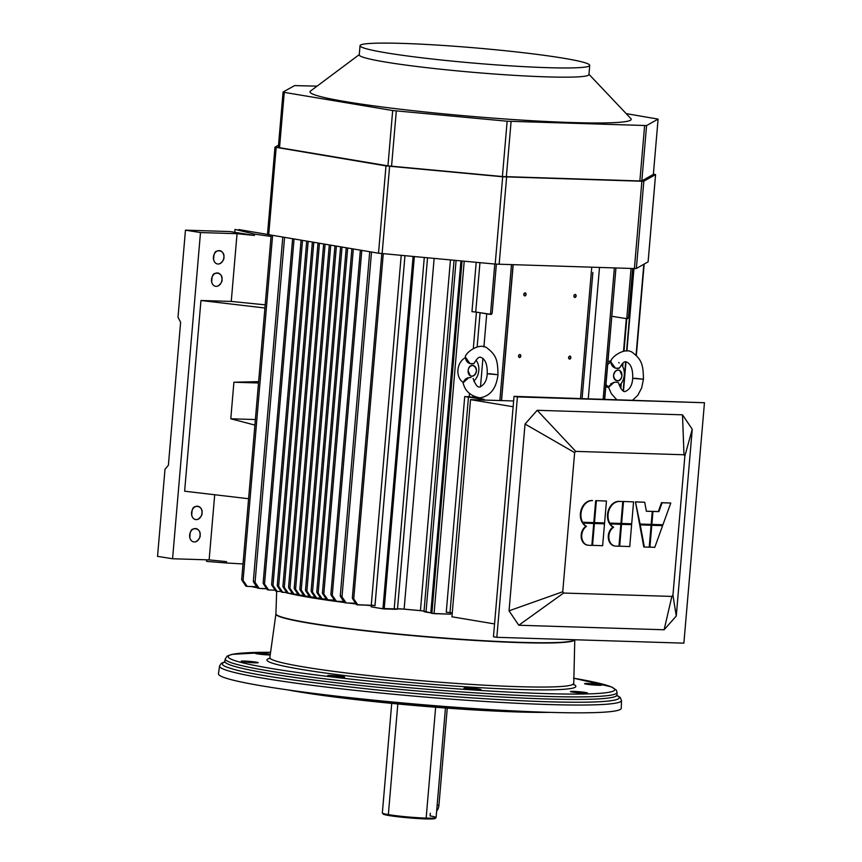 <?xml version="1.0" encoding="UTF-8"?>
<svg xmlns="http://www.w3.org/2000/svg" width="862" height="862" viewBox="0 0 862 862"><rect width="100%" height="100%" fill="white"/><g stroke="black" fill="none" stroke-linecap="round" stroke-linejoin="round"><path stroke-width="1.29" d="M549.827 712.357A156.862 10.366 -175.1 0 1 288.145 689.966M538.825 712.001A157.315 10.398 -175.1 0 1 299.049 691.475M452.238 613.238A151.324 9.999 -175.1 0 1 450.664 613.119M422.057 610.792A151.324 9.999 -175.1 0 1 402.209 608.971M371.306 605.749A151.324 9.999 -175.1 0 1 365.994 605.146M356.06 603.971A151.324 9.999 -175.1 0 1 348.162 603.001M344.423 602.516A151.324 9.999 -175.1 0 1 288.533 593.271M287.014 592.894A151.324 9.999 -175.1 0 1 285.171 592.399M243.084 661.736A8.545 0.56 -175.1 0 1 241.177 661.219A8.545 0.56 -175.1 0 1 249.732 661.38A8.545 0.56 -175.1 0 1 258.201 662.673A8.545 0.56 -175.1 0 1 252.512 662.716A8.545 0.56 -175.1 0 1 243.084 661.736M270.215 654.991A8.545 0.56 -175.1 0 1 260.809 654.333A8.545 0.56 -175.1 0 1 255.335 653.342A8.545 0.56 -175.1 0 1 255.378 653.288A8.545 0.56 -175.1 0 1 261.315 653.31A8.545 0.56 -175.1 0 1 270.323 654.258M599.672 684.6A8.545 0.56 -175.1 0 1 601.579 685.128A8.545 0.56 -175.1 0 1 593.024 684.956A8.545 0.56 -175.1 0 1 584.555 683.674A8.545 0.56 -175.1 0 1 590.244 683.62A8.545 0.56 -175.1 0 1 599.672 684.6M587.378 693.048A8.545 0.56 -175.1 0 1 578.456 692.8A8.545 0.56 -175.1 0 1 570.407 691.539A8.545 0.56 -175.1 0 1 578.962 691.712A8.545 0.56 -175.1 0 1 587.421 693.005A8.545 0.56 -175.1 0 1 587.378 693.048M477.839 689.848A8.545 0.56 -175.1 0 1 468.799 689.158A8.545 0.56 -175.1 0 1 463.971 688.232A8.545 0.56 -175.1 0 1 472.527 688.393A8.545 0.56 -175.1 0 1 480.985 689.686A8.545 0.56 -175.1 0 1 477.839 689.848M335.232 676.885A8.545 0.56 -175.1 0 1 327.603 675.668A8.545 0.56 -175.1 0 1 336.158 675.83A8.545 0.56 -175.1 0 1 344.617 677.123A8.545 0.56 -175.1 0 1 335.232 676.885M219.541 666.046A201.708 13.329 -175.1 0 0 227.88 670.69A201.708 13.329 -175.1 0 0 449.264 698.985A201.708 13.329 -175.1 0 0 621.491 700.45L621.233 708.23A202.117 13.361 -175.1 0 1 448.66 706.765A202.117 13.361 -175.1 0 1 226.835 678.426A202.117 13.361 -175.1 0 1 218.474 673.761L219.541 666.046L221.362 663.277L224.831 661.8M564.028 58.304A115.26 7.639 -175.1 0 1 589.716 65.372A115.26 7.639 -175.1 0 1 474.229 63.141A115.26 7.639 -175.1 0 1 360.047 45.686A115.26 7.639 -175.1 0 1 436.786 45.05A115.26 7.639 -175.1 0 1 564.028 58.304M589.716 65.372L588.929 74.585A115.26 7.639 -175.1 0 1 473.432 72.343A115.26 7.639 -175.1 0 1 359.249 54.888L360.047 45.686M653.342 174.393L641.834 180.88L639.873 180.955L502.406 176.538L387.943 165.86L279.525 147.693L278.329 147.37L283.092 92.083M626.2 113.633L658.105 119.107L646.575 125.561L507.147 121.219L392.684 110.541L284.266 92.374L283.092 92.019L294.599 85.597L317.033 86.157M653.364 174.426L658.083 119.139L653.364 174.426M653.396 174.092L655.562 174.62L643.828 181.171L641.878 181.246L502.675 176.775L385.993 165.903L274.978 147.165L267.489 234.475L378.515 253.212L495.197 264.084L634.389 268.556L636.35 268.481L648.084 261.865M267.489 234.475L274.978 147.165L278.512 145.182M588.951 74.294L630.822 118.514A161.205 10.689 -175.1 0 1 469.671 116.219A161.205 10.689 -175.1 0 1 310.482 91.06L359.282 54.608M513.138 406.756L470.523 399.634L451.936 616.793L494.551 623.926M513.633 400.97L470.523 399.634M603.939 523.73L604.51 523.827L602.635 545.721L591.989 545.312L593.853 523.417L603.939 523.73M604.51 523.827L594.424 523.514L592.55 545.409M594.424 523.514L593.853 523.417M587.636 545.15A10.118 7.801 -80.5 0 1 587.356 545.118A10.118 7.801 -80.5 0 1 581.182 536.94A10.118 7.801 -80.5 0 1 585.934 526.262L586.494 526.359A10.118 7.801 -80.5 0 0 581.753 537.037A10.118 7.801 -80.5 0 0 587.916 545.204A10.118 7.801 -80.5 0 0 588.724 545.29L591.849 545.387L593.724 523.493L582.583 523.072L593.724 523.493M586.494 526.359A13.48 10.398 -80.5 0 1 583.154 523.159M585.934 526.262A13.48 10.398 -80.5 0 1 582.583 523.072M582.044 522.156L582.604 522.253A13.48 10.398 -80.5 0 1 582.464 507.977A13.48 10.398 -80.5 0 1 592.55 500.606L591.989 500.51A13.48 10.398 -80.5 0 0 581.904 507.88A13.48 10.398 -80.5 0 0 582.044 522.156M582.604 522.253L593.799 522.598L595.674 500.703M596.375 500.725L594.5 522.62L604.585 522.932L606.46 501.037L595.804 500.628L606.46 501.037M595.804 500.628L593.94 522.523L594.5 522.62M631.059 524.581L631.62 524.667L629.745 546.562L619.099 546.163L620.974 524.258L631.059 524.581M631.62 524.667L621.545 524.355L619.67 546.249M621.545 524.355L620.974 524.258M610.264 524.01A13.48 10.398 -80.5 0 0 613.615 527.199A10.118 7.801 -80.5 0 0 608.874 537.877A10.118 7.801 -80.5 0 0 615.037 546.055A10.118 7.801 -80.5 0 0 615.845 546.131L618.97 546.228L620.845 524.333L609.703 523.913L620.845 524.333M614.757 546.002A10.118 7.801 -80.5 0 1 614.466 545.958A10.118 7.801 -80.5 0 1 608.303 537.791A10.118 7.801 -80.5 0 1 613.054 527.102A13.48 10.398 -80.5 0 1 609.703 523.913M613.615 527.199L613.054 527.102M619.099 501.35A13.48 10.398 -80.5 0 0 609.025 508.731A13.48 10.398 -80.5 0 0 609.154 522.997L609.725 523.094A13.48 10.398 -80.5 0 1 609.585 508.817A13.48 10.398 -80.5 0 1 619.67 501.447L622.795 501.544L619.67 501.447M609.725 523.094L620.92 523.439L622.795 501.544M623.495 501.565L621.621 523.46L631.695 523.773L633.57 501.878L622.924 501.468L633.57 501.878M622.924 501.468L621.049 523.374L621.621 523.46M662.048 525.54L662.619 525.637L654.786 547.348L649.345 547.101L651.219 525.206L662.048 525.54M662.619 525.637L651.791 525.303L649.916 547.198M651.791 525.303L651.219 525.206M640.261 524.936L644.356 547.025L649.215 547.176L651.09 525.281L639.701 524.85L651.09 525.281M644.356 547.025L643.785 546.928L639.701 524.85M635.445 501.867L639.529 523.945L640.1 524.042L635.445 501.867L644.701 502.234L646.371 511.241L652.275 511.425L646.349 511.166M636.005 501.953L644.701 502.234M640.1 524.042L651.166 524.387L652.275 511.425M651.866 524.408L651.295 524.312L652.405 511.349L652.976 511.446L651.866 524.408L662.932 524.753L670.776 503.042L661.52 502.675L658.32 511.532L658.88 511.629L662.081 502.772L670.776 503.042M652.976 511.446L658.88 511.629M652.405 511.349L658.32 511.532M662.081 502.772L661.52 502.675M692.251 429.244L684.859 456.041L672.942 595.189L671.864 596.418L664.117 629.766L676.271 616.028L692.251 429.244L682.51 414.827L683.986 454.759L684.859 456.041M682.51 414.827L537.188 410.301L575.73 451.386L683.986 454.759M537.188 410.301L525.033 424.039L574.642 452.615L575.73 451.386M525.033 424.039L509.043 610.824L562.735 591.763L574.642 452.615M509.043 610.824L518.784 625.241L563.597 593.045L562.735 591.763M704.459 402.737L514.032 396.348L493.452 636.759L496.835 637.32L517.415 396.919L704.459 402.737L683.878 643.149L496.835 637.32M517.415 396.919L514.032 396.348M518.784 625.241L664.117 629.766M676.271 616.028L672.942 595.189M671.864 596.418L563.597 593.045M447.259 708.122L438.93 805.237A8.092 5.129 91.8 0 1 436.646 811.034M611.632 318.25L604.542 399.171M588.272 398.664L599.499 267.468L588.272 398.664M603.152 399.128L614.38 267.931L603.152 399.128M611.761 316.699L611.546 317.313M611.654 318.272L604.725 399.171M480.08 312.744L477.171 346.804L480.08 312.744M474.272 380.595L474.175 381.737L474.272 380.595M472.947 396.143L472.839 397.36L472.947 396.143M479.487 398.503L479.541 397.845L479.487 398.503M480.479 386.909L482.925 358.398L480.479 386.909M483.905 346.912L486.739 313.833L483.905 346.912M499.852 400.539L511.478 264.731L499.852 400.539M582.098 398.47L592.873 272.478M518.525 355.941A1.487 1.142 99.5 0 0 520.799 356.168A1.487 1.142 99.5 0 0 518.525 355.941C521.575 350.759 520.626 361.501 518.525 355.941M523.794 294.276A1.487 1.142 99.5 0 0 526.079 294.502A1.487 1.142 99.5 0 0 523.794 294.276C526.854 289.093 525.906 299.836 523.794 294.276M573.866 295.838A1.487 1.142 99.5 0 0 576.139 296.054A1.487 1.142 99.5 0 0 573.866 295.838C576.915 290.645 575.967 301.398 573.866 295.838M568.586 357.504A1.487 1.142 99.5 0 0 570.859 357.719A1.487 1.142 99.5 0 0 568.586 357.504C571.646 352.31 570.687 363.064 568.586 357.504M591.752 267.231L580.525 398.416L591.752 267.231M501.555 400.593L513.181 264.785L501.555 400.593M490.553 313.552L494.788 264.052L490.553 313.552L491.943 313.606L489.907 314.35L490.553 313.552M479.951 262.684L475.727 312.022L491.329 314.404L491.943 313.606L489.907 314.35L475.727 312.022L479.951 262.684M474.057 311.818L471.977 311.678L476.201 262.328L471.977 311.678L475.716 312.022M448.326 612.376L446.257 612.236L464.715 396.585L484.067 399.3L484.519 400.28L484.067 399.3L469.197 396.725L464.715 396.585L468.465 396.929L450.007 612.58L452.27 612.947L450.007 612.58L468.465 396.929L464.715 396.585L446.257 612.236L450.007 612.58M482.634 399.257L483.14 400.248L482.634 399.257M464.219 261.229L434.06 613.647L450.578 614.164L450.707 612.688L450.578 614.164L431.884 613.41L462.043 261.024L431.884 613.41L430.806 612.86L460.933 260.927L430.806 612.86L434.06 613.647L464.219 261.229M469.187 396.725L469.456 393.622L469.197 396.725M473.335 348.313L476.427 312.141L473.335 348.302M450.675 613.033A150.117 9.924 4.9 0 0 452.248 613.151L450.675 613.033M626.836 317.809L628.226 317.841L627.601 318.649L628.226 317.841L626.178 318.595L611.826 316.279L626.178 318.595L626.836 317.809L631.059 268.448L626.836 317.809M620.392 387.771L620.705 384.086L620.392 387.771M622.267 365.865L622.461 363.538L622.267 365.865M623.528 351.157L626.308 318.606L623.528 351.157M623.161 390.949L625.661 361.771L623.161 390.949M626.588 350.996L633.645 268.535L626.588 350.996M636.037 355.316L643.828 264.3L636.037 355.316M241.942 580.212L243.073 580.395L241.942 580.212L245.907 586.16L247.232 586.386L243.073 580.395L272.597 235.466L243.073 580.395L247.232 586.386L245.907 586.16L241.683 579.555L271.153 235.218M256.639 586.71L247.232 586.386L256.639 586.71M262.835 588.52L266.757 588.843L262.835 588.52M251.262 586.526L257.361 587.809L251.262 586.526M261.261 588.466L262.813 588.724L261.261 588.466M341.233 596.084L340.587 596.687L344.509 602.646L340.274 595.879L369.723 251.736M340.587 596.687C340.102 595.34 340.576 595.416 341.998 596.913L371.511 252.038L341.998 596.913L346.168 602.926L355.586 603.26L346.168 602.926L341.643 596.482M332.269 595.319L336.374 601.288L332.269 595.319L361.792 250.411L332.269 595.319L330.879 594.468L360.348 250.174M336.374 601.288L343.776 601.536L336.374 601.288M331.148 595.125L335.113 601.083L331.148 595.125M323.8 593.896L327.905 599.877L323.8 593.896L353.323 248.989L323.8 593.896L322.42 593.056M327.905 599.877L334.456 600.092L327.905 599.877M322.679 593.713L326.644 599.661L322.679 593.713M322.259 598.928L326.245 599.058L322.259 598.928L318.153 592.959L322.259 598.928L320.998 598.724L322.259 598.928M317.033 592.765L318.153 592.959L347.677 248.04L318.153 592.959L317.033 592.765L320.998 598.724L316.774 592.108L346.233 247.803M316.613 597.991L320.599 598.12L316.613 597.991L312.507 592.011L316.613 597.991L315.352 597.775L316.613 597.991M312.507 592.011L311.387 591.817L312.507 592.011L342.031 247.103L312.507 592.011L311.387 591.817L315.352 597.775L311.128 591.17L340.587 246.855M310.966 597.043L314.953 597.172L310.966 597.043L306.872 591.063L310.966 597.043L309.706 596.827L310.966 597.043M306.872 591.063L305.741 590.879L306.872 591.063L336.385 246.155L306.872 591.063L305.741 590.879L309.706 596.827L305.482 590.222L334.941 245.907M301.226 590.125L300.095 589.931L301.226 590.125L300.095 589.931L304.06 595.89L305.32 596.095L301.226 590.125L330.739 245.207L301.226 590.125L305.32 596.095L309.307 596.235M294.448 588.994L295.58 589.177L325.093 244.258L295.58 589.177L299.674 595.157L303.661 595.286L299.674 595.157L295.58 589.177L294.448 588.994L298.414 594.942L299.674 595.157L298.414 594.942L294.19 588.337L323.659 244.021M288.802 588.046L289.934 588.229L319.446 243.31L289.934 588.229L294.028 594.209L298.015 594.338L294.028 594.209L289.934 588.229L288.802 588.046L292.768 594.004L294.028 594.209L292.768 594.004L288.544 587.388M283.156 587.097L284.288 587.291L313.8 242.373L284.288 587.291L288.382 593.261L292.369 593.401L288.382 593.261L284.288 587.291L283.156 587.097L287.121 593.056L288.382 593.261L287.121 593.056L282.898 586.44L312.367 242.125M263.395 583.8L264.526 583.983L263.395 583.8L267.36 589.748L268.621 589.964L264.526 583.983L294.05 239.054L264.526 583.983L268.621 589.964L267.36 589.748L263.136 583.143M271.864 585.212L272.995 585.406L271.864 585.212L275.829 591.17L277.09 591.375L272.995 585.406L302.519 240.476L272.995 585.406L277.09 591.375L275.829 591.17L271.605 584.555L301.075 240.239M277.51 586.16L278.642 586.343L308.165 241.425L278.642 586.343L277.51 586.16L281.475 592.108L282.736 592.323L278.642 586.343L282.736 592.323L286.723 592.453L281.475 592.108L277.252 585.503M253.643 582.141C253.137 580.794 253.611 580.869 255.055 582.378L253.643 582.141L257.555 588.11L259.225 588.39L255.055 582.378L284.568 237.47L255.055 582.378L259.225 588.39L257.555 588.11L253.331 581.344M266.627 588.649L259.225 588.39L266.627 588.649M281.077 591.504L277.09 591.375L281.077 591.504M275.172 590.179L268.621 589.964L275.172 590.179M304.06 595.89L299.836 589.274L329.306 244.97M344.509 602.646L346.168 602.926L344.509 602.646M317.313 598.012L317.27 598.551A150.117 9.924 4.9 0 0 344.347 602.409L317.313 598.012M349.218 603.034A150.117 9.924 4.9 0 0 355.984 603.874L349.218 603.034M367.093 605.189A150.117 9.924 4.9 0 0 371.317 605.663L367.093 605.189M317.227 598.551L317.281 598.012L317.227 598.551L311.494 597.614A150.117 9.924 4.9 0 0 317.227 598.551M311.538 597.064L311.494 597.614L311.538 597.064M311.43 597.614L311.494 597.064L311.43 597.614L306.096 596.687A150.117 9.924 4.9 0 0 311.43 597.614M306.139 596.127L306.096 596.687L306.118 596.127M286.195 592.431A150.117 9.924 4.9 0 0 286.82 592.603L286.195 592.431M289.535 593.304A150.117 9.924 4.9 0 0 306.064 596.687L289.535 593.304M353.722 598.896L352.601 598.713L356.502 604.661L357.827 604.876L353.722 598.896L383.267 253.751L353.722 598.896L352.601 598.713L353.722 598.896L357.827 604.876L371.263 605.318L401.207 255.411L371.263 605.318L375.002 605.674L404.957 255.755L374.97 605.663M371.274 605.318L356.502 604.661L352.342 598.056L381.812 253.622M371.371 605.059L375.002 605.674L371.371 605.059M374.183 605.555L373.095 605.436M371.22 606.848L371.35 605.329L371.21 606.848L382.933 608.809L413.092 256.51L382.933 608.809L384.193 608.928L414.353 256.628L384.193 608.928L394.171 609.24L424.276 257.544L394.171 609.24A8.986 0.593 4.9 0 0 397.49 609.057L427.541 257.846M397.501 608.874L404.127 609.132L434.136 258.449L404.127 609.132A151.022 9.978 4.9 0 0 420.43 610.63L450.449 259.958L420.43 610.63L424.029 611.072M454.058 260.292L423.996 611.514A8.986 0.593 4.9 0 0 426 612.063L456.095 260.475L426 612.063L430.806 612.86L424.46 611.363M420.494 610.63L404.127 609.132M401.39 608.906L399.063 608.809M397.425 608.981L380.929 608.475M201.988 513.073A6.745 5.194 99.5 0 0 197.883 506.263A6.745 5.194 99.5 0 0 191.644 512.05A6.745 5.194 99.5 0 0 195.652 519.56A6.745 5.194 99.5 0 0 201.988 513.073C202.915 514.409 199.154 519.614 196.547 519.614C194.273 519.689 192.679 518.331 191.784 515.541C191.763 509.765 192.905 506.824 195.211 506.705C198.982 505.466 202.926 508.472 201.988 513.073M200.07 535.421A6.745 5.194 99.5 0 0 195.965 528.6A6.745 5.194 99.5 0 0 189.726 534.397A6.745 5.194 99.5 0 0 193.745 541.907A6.745 5.194 99.5 0 0 200.07 535.421C201.008 536.746 197.236 541.961 194.629 541.95C192.355 542.036 190.771 540.679 189.866 537.877C189.855 532.113 190.998 529.171 193.293 529.052C197.064 527.813 201.008 530.809 200.07 535.421M221.943 279.816A6.745 5.194 99.5 0 0 217.849 273.006A6.745 5.194 99.5 0 0 211.61 278.803A6.745 5.194 99.5 0 0 215.619 286.303A6.745 5.194 99.5 0 0 221.943 279.816C222.881 281.152 219.12 286.367 216.513 286.356C214.229 286.432 212.645 285.074 211.75 282.283C211.729 276.508 212.871 273.566 215.166 273.448C218.937 272.22 222.892 275.215 221.943 279.816M223.861 257.479A6.745 5.194 99.5 0 0 219.756 250.67A6.745 5.194 99.5 0 0 213.517 256.456A6.745 5.194 99.5 0 0 217.536 263.966A6.745 5.194 99.5 0 0 223.861 257.479C224.788 258.805 221.028 264.02 218.42 264.009C216.146 264.095 214.563 262.738 213.657 259.936C213.647 254.171 214.778 251.23 217.084 251.111C220.855 249.872 224.799 252.868 223.861 257.479M180.621 322.248L178.003 317.302L185.459 230.165L200.49 232.557L172.572 558.759L157.541 556.367L172.572 558.759L209.132 559.891L172.572 558.759L200.49 232.557L237.05 233.688L231.253 301.431L200.954 300.493L264.925 308.014L200.954 300.493L184.63 491.211L248.601 498.732L184.63 491.211L200.954 300.493L231.253 301.431L265.194 304.846L231.253 301.431L237.05 233.688L200.49 232.557L185.459 230.165L229.96 231.555L254.398 235.434L254.516 234.087L235.014 229.432L234.766 232.32L235.014 229.432L254.516 234.087L254.398 235.434L237.05 233.688L254.398 235.434L229.96 231.555L185.459 230.165L178.003 317.302L180.621 322.248L168.392 465.243L180.621 322.248M164.998 469.23L168.392 465.243L164.998 469.23L157.541 556.367L164.998 469.23M206.6 561.399L206.74 559.815L206.6 561.399L226.361 562.983L226.48 561.636L209.132 559.891L226.48 561.636L226.361 562.983L206.6 561.399M243.019 563.953L226.361 562.983L243.019 563.953M233.914 382.222L258.503 382.987L233.914 382.222L230.79 418.781L255.378 419.546L230.79 418.781L254.904 425.095L230.79 418.781L233.914 382.222L258.622 381.64L233.914 382.222M271.045 236.457L254.516 234.087L271.045 236.457M238.709 229.551L267.5 234.41L238.709 229.551M214.703 494.745L209.132 559.891L214.703 494.745M613.572 375.261C614.024 381.683 621.06 383.396 621.922 375.52L619.832 370.531C616.901 369.41 614.822 370.983 613.572 375.261A5.398 4.159 -80.5 0 1 620.231 370.811A5.398 4.159 -80.5 0 1 619.433 380.099A5.398 4.159 -80.5 0 1 613.572 375.261M607.925 361.803L611.126 360.876A13.48 10.398 99.5 0 0 607.925 361.803M608.615 387.534L605.814 386.456A13.48 10.398 99.5 0 0 608.615 387.534M609.369 385.573L608.874 387.049L614.261 382.2L618.011 382.319L614.261 382.2L610.404 384.129M618.582 383.062L618.56 382.976C620.769 389.01 622.903 391.876 624.982 391.585C629.723 389.646 632.299 385.228 632.697 378.332L643.451 379.248L634.68 378.224M632.783 400.054L637.815 395.302L641.673 387.868L643.451 379.248C643.246 365.176 641.845 359.907 633.311 353.183C625.952 346.039 610.964 356.922 610.759 361.566L611.007 362.18A13.48 10.398 99.5 0 0 607.688 364.572A13.48 10.398 -80.5 0 1 611.007 362.18L610.781 361.523M621.459 364.734A13.48 10.398 -80.5 0 1 619.336 385.508A13.48 10.398 99.5 0 0 621.459 364.734M608.54 387.286L608.874 387.049A13.48 10.398 -80.5 0 1 605.986 384.463A13.48 10.398 99.5 0 0 608.874 387.049M619.918 367.395L619.218 368.246L615.468 368.128L611.007 362.18C611.266 365.24 612.753 367.223 615.468 368.128L617.645 368.494L619.832 367.578C622.213 363.301 624.239 361.361 625.898 361.771C630.715 363.344 632.977 368.861 632.697 378.332M618.787 362.417L619.11 363.031M476.449 370.983C475.996 364.561 468.971 362.848 468.109 370.725L470.189 375.724C473.119 376.845 475.21 375.261 476.449 370.983A5.398 4.159 -80.5 0 1 469.79 375.433A5.398 4.159 -80.5 0 1 470.587 366.145A5.398 4.159 -80.5 0 1 476.449 370.983M474.445 362.859L473.744 363.71L469.995 363.592L472.171 363.969L474.369 363.031M474.369 363.042C476.751 358.764 478.766 356.836 480.436 357.234C485.252 358.807 487.515 364.335 487.224 373.796L497.977 374.711L489.217 373.688M463.077 382.76L463.056 382.728C464.995 391.068 470.598 396.1 479.865 397.845C490.306 396.175 496.34 388.46 497.977 374.711C497.773 360.639 496.383 355.381 487.849 348.647C480.479 341.503 465.502 352.386 465.286 357.03L465.534 357.644C465.792 360.715 467.279 362.697 469.995 363.592L465.308 356.987M478.798 370.531A13.48 10.398 -80.5 0 1 473.863 380.982A13.48 10.398 99.5 0 0 478.798 370.531A13.48 10.398 99.5 0 0 475.996 360.197A13.48 10.398 -80.5 0 1 478.798 370.531M463.411 382.523A13.48 10.398 -80.5 0 1 457.937 369.884A13.48 10.398 -80.5 0 1 465.534 357.644A13.48 10.398 99.5 0 0 457.937 369.884A13.48 10.398 99.5 0 0 463.411 382.523L468.788 377.664C466.008 378.138 464.219 379.754 463.411 382.523M471.008 377.524L468.788 377.664L471.008 377.524M487.224 373.796C486.825 380.692 484.25 385.109 479.509 387.049C477.44 387.35 475.296 384.474 473.087 378.44L473.109 378.526M435.073 818.469L425.516 818.9L426.151 818.103L435.644 707.239L426.151 818.103A26.97 1.778 -175.1 0 1 388.353 814.622A26.97 1.778 4.9 0 0 426.151 818.103L425.516 818.9C413.685 818.48 401.509 817.348 388.977 815.538L384.517 814.612M391.725 703.392L382.351 812.974A26.97 1.778 4.9 0 0 388.353 814.622A26.97 1.778 -175.1 0 1 382.394 813.092L383.213 814.062A26.065 1.724 4.9 0 0 388.977 815.538L388.353 814.622L397.824 703.974L388.353 814.622L388.977 815.538A26.065 1.724 4.9 0 0 425.516 818.9A26.065 1.724 4.9 0 0 435.051 818.491L436.021 817.682A26.97 1.778 -175.1 0 1 426.151 818.103A26.97 1.778 4.9 0 0 436.086 817.564L445.46 707.993M430.3 813.265L430.073 815.915A26.97 1.778 -175.1 0 1 436.021 817.682M574.652 639.744A149.988 9.913 -175.1 0 1 443.424 637.977A149.988 9.913 -175.1 0 1 282.133 617.192A149.988 9.913 -175.1 0 1 275.915 613.798L276.659 591.31M572.918 684.277L573.726 684.773L574.782 639.744A149.988 9.913 -175.1 0 1 445.557 638.419A149.988 9.913 -175.1 0 1 282.111 617.472A149.988 9.913 -175.1 0 1 275.905 614.013L275.915 613.798M573.338 683.577A152.305 10.064 -175.1 0 1 443.305 682.478A152.305 10.064 -175.1 0 1 276.152 661.122A152.305 10.064 -175.1 0 1 269.849 657.609L269.278 658.719M573.058 684.159A154.998 10.247 -175.1 0 1 457.981 686.281A154.998 10.247 -175.1 0 1 273.362 663.492A154.998 10.247 -175.1 0 1 270.043 658.223M225.284 658.902A196.601 12.995 -175.1 0 0 233.419 663.428A196.601 12.995 -175.1 0 0 449.188 691.012A196.601 12.995 -175.1 0 0 617.052 692.434L616.298 690.063L611.417 686.885L573.521 678.189A193.907 12.822 -175.1 0 1 510.024 692.154A193.907 12.822 -175.1 0 1 236.199 661.057A193.907 12.822 -175.1 0 1 270.593 652.275L231.953 654.355L227.126 656.122L225.284 658.902L224.497 662.318M617.052 692.434L616.966 694.955A196.73 13.005 -175.1 0 1 448.983 693.533A196.73 13.005 -175.1 0 1 233.074 665.938A196.73 13.005 -175.1 0 1 224.939 661.402M616.815 695.418C628.01 700.881 599.963 702.756 564.89 702.131C527.598 701.765 450.858 697.466 374.647 689.686C295.354 681.142 247.297 674.019 230.477 668.319C222.008 665.83 220.176 663.686 224.993 661.876M391.553 166.301L396.304 110.982M392.684 110.541L387.943 165.86M502.406 176.538L507.147 121.219M506.35 176.796L511.091 121.477M639.873 180.955L644.614 125.636M641.834 180.88L646.575 125.561M279.525 147.693L284.266 92.374M268.696 234.809L276.185 147.499M648.084 261.94L655.562 174.62M636.35 268.481L643.828 181.171M634.389 268.556L641.878 181.246M499.141 264.343L506.619 177.033M495.197 264.084L502.675 176.775M382.125 253.654L389.613 166.344M385.993 165.903L378.515 253.212M592.55 500.606L591.989 500.51M438.93 805.237L437.142 805.183M275.905 614.013L269.849 657.609M616.966 694.955L617.235 695.925M621.491 700.45L620.166 697.401L616.998 695.375M278.329 147.37L283.07 92.051M648.105 261.908L655.594 174.587M587.916 545.204L587.356 545.118M615.037 546.055L614.466 545.958M611.783 316.785L615.953 267.985M501.425 400.593L513.052 264.774M492.18 313.089L496.372 264.181M628.463 317.324L632.643 268.502M620.823 388.482L621.265 383.364M622.698 366.619L623 363.031M624.023 351.082L626.803 318.617M623.474 391.132L625.984 361.771M626.911 351.017L633.969 268.545M636.339 355.597L644.162 264.117M322.41 593.056L351.879 248.752M253.331 581.311L282.779 237.169M263.136 583.111L292.606 238.817M277.252 585.47L306.721 241.177M288.544 587.356L318.013 243.073M616.61 399.548L611.33 393.665L608.529 387.253"/></g></svg>
